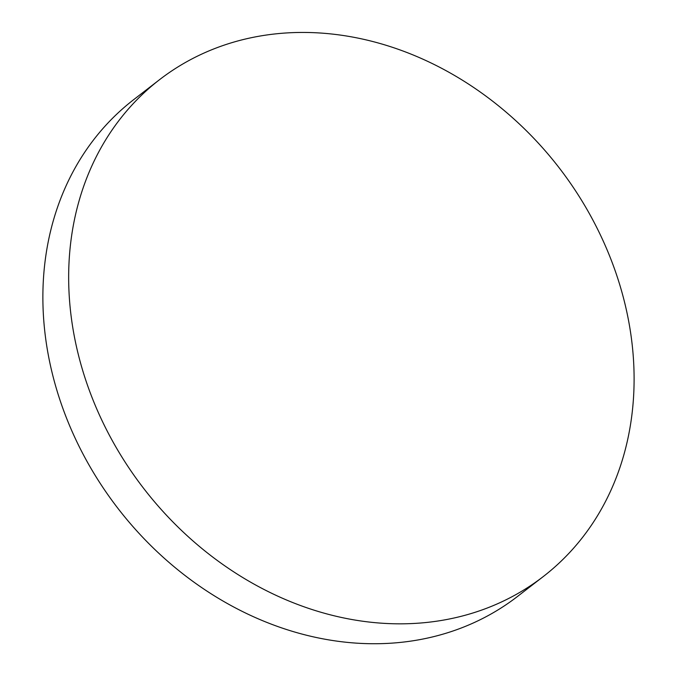 <?xml version="1.0" encoding="UTF-8"?>
<svg xmlns="http://www.w3.org/2000/svg" width="677" height="677" viewBox="0 0 677 677"><rect width="100%" height="100%" fill="white"/><g stroke="black" fill="none" stroke-linecap="round" stroke-linejoin="round"><path stroke-width="1.02" d="M159.518 79.7L133.741 99.604A313.9 262.363 52.3 0 0 79.023 446.219A313.9 262.363 52.3 0 0 402.764 642.151A313.9 262.363 52.3 0 0 517.473 596.479L543.25 576.576A313.9 262.363 -127.7 0 1 428.541 622.248A313.9 262.363 -127.7 0 1 79.395 358.742A313.9 262.363 -127.7 0 1 159.518 79.7A313.9 262.363 -127.7 0 1 274.219 34.028A313.9 262.363 -127.7 0 1 494.261 102.455A370.751 370.751 0 0 1 605.847 246.944A313.9 262.363 -127.7 0 1 623.365 297.525A313.9 262.363 -127.7 0 1 543.25 576.576"/></g></svg>

